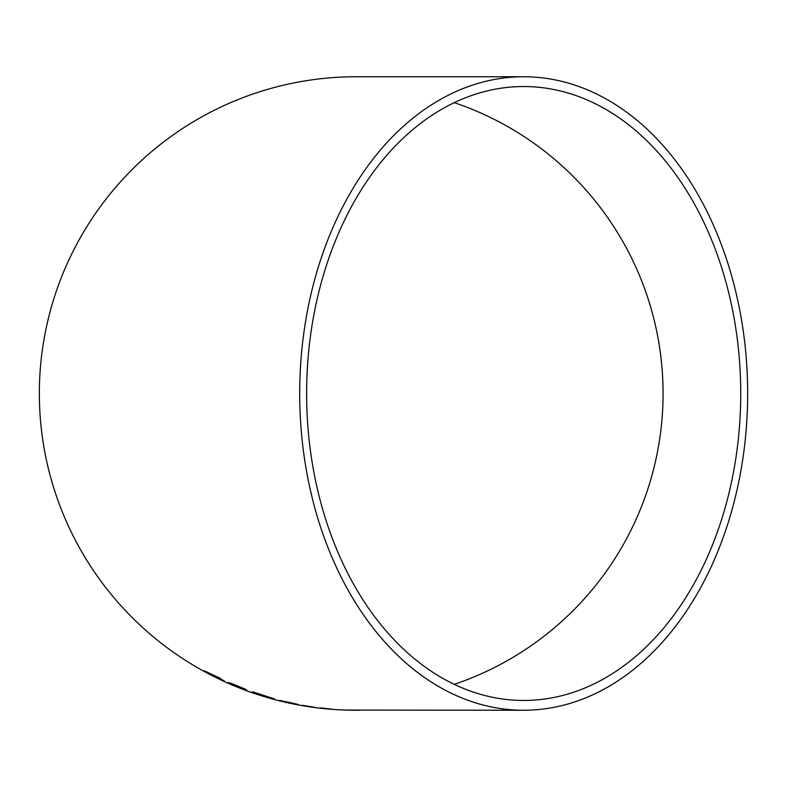 <?xml version="1.0" encoding="UTF-8"?>
<svg xmlns="http://www.w3.org/2000/svg" width="787" height="787" viewBox="0 0 787 787"><rect width="100%" height="100%" fill="white"/><g stroke="black" fill="none" stroke-linecap="round" stroke-linejoin="round"><path stroke-width="1.18" d="M352.812 710.09L523.68 710.248A316.748 223.97 90 0 0 747.65 393.5A316.748 223.97 90 0 0 523.68 76.752L356.098 76.752A316.748 316.748 0 0 0 39.35 393.5A316.748 316.748 0 0 0 356.098 710.248L357.524 710.248M352.812 710.218L357.023 710.248M523.68 76.752A316.748 223.97 90 0 0 299.699 393.5A316.748 223.97 90 0 0 523.68 710.248M358.597 710.248L359.138 710.248M320.742 708.005L332.173 709.274L320.762 707.877M302.434 705.427L314.22 707.238L302.454 705.3M288.809 702.309L278.362 700.361L298.794 704.867L283.487 701.571L298.421 704.503L288.809 702.309M274.053 698.797L252.558 691.793L252.401 692.53L263.832 696.279L274.053 698.797M238.333 686.717L245.613 689.245L231.555 683.49L228.417 682.673L243.193 688.93L228.004 682.673L238.333 686.717M224.275 680.893L220.557 679.142L220.734 678.512L204.492 670.888L224.275 680.893M358.419 710.11L345.69 710.002L358.783 710.248M306.625 393.5A306.96 217.055 90 0 0 523.68 700.46A306.96 217.055 90 0 0 740.734 393.5A306.96 217.055 90 0 0 523.68 86.54A306.96 217.055 90 0 0 306.625 393.5M454.266 684.346A306.96 306.96 0 0 0 454.266 102.654M205.023 671.154L216.956 676.997M216.868 677.509L220.567 679.299M234.605 684.956L233.041 684.572M234.664 684.838L241.353 687.582M228.476 682.555L232.185 684.336M232.234 684.218L233.06 684.533M242.15 688.271L243.193 688.93M230.365 683.706L232.057 684.474M242.986 688.91L244.708 689.668M244.757 689.55L247.069 690.248M252.597 691.665L252.401 692.53M252.44 692.403L256.69 693.849M270.836 698.177L274.25 699.072M274.083 698.659L269.39 697.636M262.632 695.147L269.174 697.213M269.41 697.567L268.77 697.371M263.438 695.885L270.836 698.197L263.478 695.757M269.695 697.567L262.592 695.275M281.107 700.528L282.789 701.089M294.348 703.696L297.565 704.257M328.1 708.792L332.183 709.146M358.833 710.248L357.682 710.248M357.17 710.248L358.174 710.248"/></g></svg>
